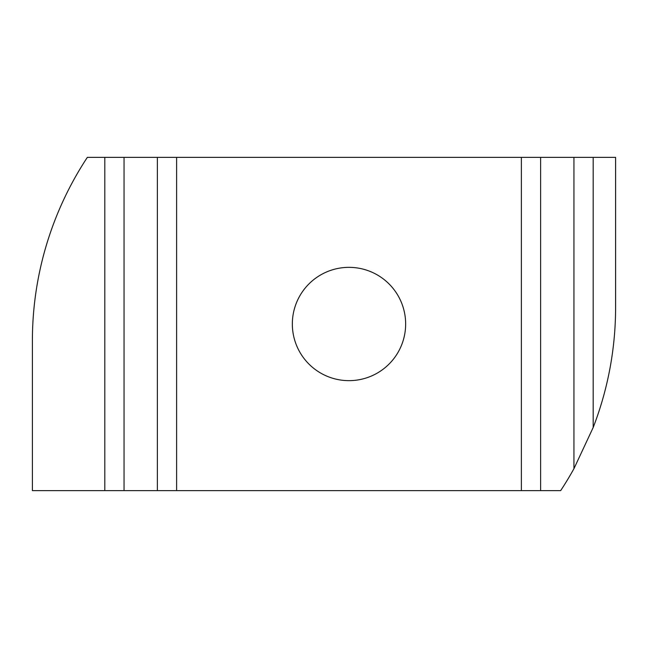 <?xml version="1.0" encoding="UTF-8"?>
<svg xmlns="http://www.w3.org/2000/svg" width="648" height="648" viewBox="0 0 648 648"><rect width="100%" height="100%" fill="white"/><g stroke="black" fill="none" stroke-linecap="round" stroke-linejoin="round"><path stroke-width="0.97" d="M348.997 267.349A56.651 56.651 0 0 0 292.337 324A56.651 56.651 0 0 0 348.997 380.651A56.651 56.651 0 0 0 405.648 324A56.651 56.651 0 0 0 348.997 267.349M615.6 157.375L593.187 157.375L593.187 427.494A333.258 333.258 0 0 0 615.6 307.338L615.6 157.375M521.373 490.625L521.373 157.375L176.612 157.375L176.612 490.625L560.666 490.625A333.258 333.258 0 0 0 573.942 468.674L593.187 427.494M521.373 157.375L593.187 157.375M176.612 157.375L87.334 157.375A333.258 333.258 0 0 0 32.4 340.662L32.4 490.625L176.612 490.625M104.806 157.375L104.806 490.625M157.375 157.375L157.375 490.625M124.043 157.375L124.043 490.625M573.942 157.375L573.942 468.674M540.618 157.375L540.618 490.625"/></g></svg>
